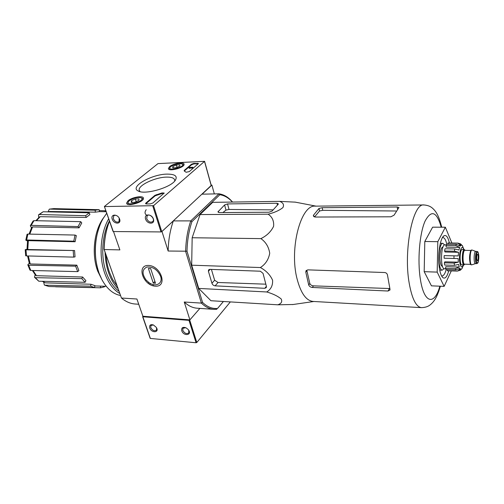 <?xml version="1.0" encoding="UTF-8"?>
<svg xmlns="http://www.w3.org/2000/svg" width="504" height="504" viewBox="0 0 504 504"><rect width="100%" height="100%" fill="white"/><g stroke="black" fill="none" stroke-linecap="round" stroke-linejoin="round"><path stroke-width="0.76" d="M223.429 301.487L217.558 308.429C212.323 308.971 207.32 306.968 202.558 302.425L186.997 251.206L168.147 251.03L161.967 231.468L173.351 220.897L190.764 220.891L191.942 221.621C188.899 230.662 187.249 240.528 186.997 251.206M142.89 316.241L142.846 316.77L188.994 320.349L189.718 320.078L199.88 308.391L189.895 319.87L142.89 316.241L136.918 299.011L121.451 298.028L104.145 249.524L119.883 249.896L113.52 231.538M33.037 270.522L36.452 275.694L82.643 277.017L81.799 278.63L35.362 277.666L34.492 277.257L35.135 274.699M28.325 255.963L30.215 263.964L76.816 265.148L75.619 266.181L28.652 265.224L27.802 264.814L29.264 263.201M73.2 250.784L73.666 257.122L75.033 256.851L74.573 250.532L25.994 249.827L25.2 249.688L27.002 249.285M27.525 241.013L25.811 240.169L26.624 239.98L73.786 241.196L75.109 241.744L28.344 240.654L27.783 249.512L74.573 250.532M31.494 227.751L30.303 225.773L31.198 225.37L78.032 226.573L79.09 227.839L32.577 226.926L29.786 234.114M38.714 217.589L38.524 214.843L43.155 211.756L39.369 214.534L85.611 215.693L86.247 217.451L40.188 216.689L36.446 220.714M48.05 211.869L49.323 209.141L53.827 208.618L49.669 209.103L95.18 210.206L95.319 212.159L49.839 211.491L48.447 211.875M44.358 285.056L48.957 286.524L44.358 285.056L43.672 282.133M30.215 263.964L29.377 263.554L27.569 255.944M28.652 265.224L30.801 270.465L77.685 271.625L78.876 270.591L76.816 265.148M30.801 270.465L29.956 270.094L27.833 264.902M75.619 266.181L77.685 271.625M36.452 275.694L35.589 275.279L32.401 270.503M35.362 277.666L38.764 281.207L85.082 282.303L85.913 280.697L82.643 277.017M38.764 281.207L34.568 277.345M81.799 278.63L85.082 282.303M42.556 281.295L45.36 282.845L90.991 284.256L90.626 286.171L44.894 285.182M45.36 282.845L42.21 281.289M48.957 286.524L94.544 287.551L94.91 285.655L90.991 284.256M90.626 286.171L94.544 287.551M100.46 286.114L100.58 287.816L55.623 286.801M104.473 286.24L104.511 286.801L100.58 287.816M99.263 210.603L105.153 210.741L104.971 211.712M105.985 211.063L105.153 210.741M95.319 212.159L99.332 211.636L99.2 209.696L53.827 208.618M49.669 209.103L49.323 209.141M48.245 211.869L49.839 211.491M99.2 209.696L95.18 210.206M86.247 217.451L89.901 214.553L89.277 212.801L43.155 211.756M39.369 214.534L38.524 214.843M35.872 220.702L39.356 217.004L40.188 216.689M89.277 212.801L85.611 215.693M30.353 225.679L33.106 221.004L33.976 220.657L31.198 225.37M79.09 227.839L81.768 222.944L80.722 221.672L33.976 220.657M29.049 234.102L31.702 227.329L32.577 226.926M80.722 221.672L78.032 226.573M25.817 240.124L27.071 234.272L27.884 234.077L26.624 239.98M75.109 241.744L76.331 235.62L75.014 235.059L27.884 234.077M27.783 249.512L27.008 249.379L27.55 240.849L28.344 240.654M75.014 235.059L73.786 241.196M25.994 249.827L26.485 255.919L73.666 257.122M26.485 255.919L25.691 255.774L25.206 249.713M232.558 202.06L231.922 201.329L232.451 202.066C228.621 197.839 224.419 195.394 219.845 194.727L218.963 193.819L190.764 220.891C187.589 230.215 185.882 240.402 185.642 251.446L201.386 303.099L184.256 302.016L189.895 319.87M231.922 201.329C227.991 196.976 223.669 194.475 218.963 193.819L202.117 194.179L211.901 185.088L211.17 185.113M219.845 194.727L191.942 221.621M223.385 301.487L217.558 308.429M293.196 304.492L277.736 304.807L210.93 300.724L198.733 288.427L191.678 265.192L192.163 237.749L200.044 214.565L212.694 202.356L279.67 201.361L295.369 202.154M214.339 193.914L211.901 185.088M155.389 286.178C143.13 285.686 136.055 264.991 148.51 265.438C161.116 265.835 167.939 287.034 155.389 286.178M138.732 304.252L135.192 304.013C130.379 303.679 125.798 301.682 121.451 298.028L104.032 249.272C104.271 239.293 106.029 230.076 109.311 221.615L109.469 221.25M152.769 285.705L153.481 284.842M109.5 221.193C106.142 229.856 104.36 239.306 104.145 249.524L104.032 249.272M168.147 251.03C168.38 240.137 170.113 230.095 173.351 220.897M202.558 302.425L201.386 303.099C205.367 306.955 209.551 309.034 213.954 309.343L197.096 308.202C192.597 307.887 188.32 305.827 184.256 302.016M213.954 309.343L216.896 309.267M103.704 217.564C94.046 230.284 91.3 254.344 97.732 271.183L102.262 280.3M277.036 203.257L227.537 203.925L224.582 204.971L217.911 211.932L219.36 212.575L268.96 212.228L272.053 211.119L278.17 204.29L278.378 203.843L277.036 203.257L277.465 205.071M277.736 304.807C281.333 303.647 282.486 301.701 281.188 298.979C277.792 296.113 272.966 293.775 266.711 291.967C270.925 289.409 272.885 285.497 272.595 280.237C270.188 274.863 266.118 270.629 260.379 267.542C265.432 264.323 268.544 259.573 269.722 253.292C268.777 246.96 265.835 242.071 260.908 238.619C266.767 235.765 270.994 231.676 273.596 226.34C274.082 221.017 272.267 216.966 268.153 214.194C274.491 212.606 279.405 210.414 282.901 207.598C284.3 204.826 283.223 202.747 279.67 201.361M268.153 214.194L200.044 214.565M260.908 238.619L192.163 237.749M260.379 267.542L191.678 265.192M266.711 291.967L198.733 288.427M264.814 288.307L266.276 287.614L266.408 286.379L263.044 273.37L260.373 271.215L209.79 269.35L208.568 269.886L208.404 271.272L211.938 283.279C212.518 284.773 213.57 285.629 215.101 285.85L264.814 288.307L266.389 286.303M211.415 269.407L214.635 280.237L211.938 283.279M265.835 284.18L218.049 282.492L214.635 280.237M441.542 275.846L442.033 275.946C443.633 275.871 445.013 273.76 446.172 269.615M446.79 244.188C445.82 239.923 444.534 237.718 442.928 237.567L442.424 237.642M449.379 242.991C448.031 237.044 446.235 234.65 443.999 235.803C440.105 237.8 437.441 255.641 439.337 267.763C440.143 273.118 441.372 276.444 443.022 277.754C445.208 279.014 447.117 276.702 448.736 270.824M451.3 270.906L444.137 286.379L437.189 272.11L437.812 241.674L445.347 227.216L451.874 243.023M437.812 241.674L424.796 241.498L432.634 227.172L445.347 227.216M437.189 272.11L424.185 271.675L424.796 241.498M444.137 286.379L431.443 285.837L424.185 271.675M314.521 216.959L319.536 210.987L322.718 210.319L395.861 211M305.796 272.141L306.904 270.623L309.809 283.469L308.713 285.006C309.349 286.429 310.552 287.248 312.322 287.456L388.017 291.029L389.983 290.008L389.989 289.202L387.488 275.115C387.185 273.609 386.253 272.746 384.703 272.525L307.742 269.854L306.016 270.805L305.796 272.141L308.713 285.006M389.819 288.54L313.444 285.863C311.661 285.673 310.451 284.88 309.809 283.469M322.169 207.717L318.994 208.442L313.519 215.151L313.337 215.851L315.29 217.041L390.865 216.796L394.059 215.17L398.96 207.491L397.184 206.98L322.169 207.717L322.718 210.319M441.712 227.203C438.833 215.309 435.771 211.22 432.879 208.543C432.136 207.95 429.962 205.412 423.851 204.952L315.271 206.149C300.938 204.309 289.126 248.472 297.032 278.743C300.775 293.114 306.117 300.68 313.06 301.442L421.47 307.642C427.783 307.402 429.83 305.059 430.706 304.435C433.894 301.562 436.867 298.116 440.357 286.215M222.9 212.549L225.975 210.092L229.03 209.456L273.181 209.866M150.217 338.096L150.362 338.436L196.088 342.764L196.806 342.493L230.353 301.909M181.736 330.706C181.314 327.701 182.75 326.737 186.052 327.827L188.149 329.459C192.906 335.066 183.695 336.798 181.736 330.706M149.745 327.953C149.228 325.143 150.463 324.154 153.443 324.979L156.253 327.335C159.875 332.671 151.528 333.409 149.745 327.953M156.568 327.871L156.486 330.145C154.413 331.405 152.504 330.548 150.759 327.569L150.923 325.477L153.399 324.96M188.698 330.208L188.805 332.867C186.612 334.297 184.603 333.446 182.769 330.315L182.933 328.274L185.819 327.713M147.25 215.536C144.717 214.2 144.364 212.26 146.198 209.714M145.851 203.087L145.543 203.597L146.387 203.944L150.324 203.887L152.933 202.98L164.203 193.032L162.023 192.938L154.98 195.313L145.851 203.087L145.788 203.862M104.618 206.571L153.556 205.682L204.593 161.324L157.979 163.605L104.391 206.476L113.28 231.538L160.99 231.934L161.765 231.657L211.182 185.497M166.9 174.113C175.247 174.075 177.962 176.268 175.058 180.697C169.898 187.973 144.402 195.048 138.109 190.947C129.377 186.908 151.49 174.283 166.9 174.113M169.571 166.648C173.212 163.416 184.269 161.614 184.086 164.31C184.703 167.643 168.342 172.003 168.399 168.493L169.571 166.648M128.06 200.743C132.193 197.102 143.527 195.237 143.451 198.236C144.264 202.06 126.693 207.163 126.58 203.131L128.06 200.743M186.121 172.255L189.328 171.593L198.482 163.523L193.87 163.397L191.514 164.203L184.275 170.365L184.206 170.976L186.121 172.255M145.587 219.076C143.766 213.627 151.71 213.564 153.43 219.057C155.201 224.532 147.294 224.501 145.587 219.076M112.216 219.146C110.338 213.841 117.854 213.784 119.643 219.127C121.477 224.45 113.992 224.425 112.216 219.146M140.074 191.652L139.186 190.172C137.976 185.365 155.049 177.276 166.37 177.112C171.612 176.999 174.403 178.063 174.737 180.306L174.63 181.188M119.171 218.087L119.064 221.621C116.871 222.774 114.956 221.817 113.318 218.761L113.715 215.857C114.717 215.025 115.983 215.12 117.508 216.14M146.708 218.679L147.124 215.788C149.486 212.978 155.402 218.969 152.788 221.527C150.444 222.856 148.415 221.905 146.708 218.679M189.284 167.738L188.887 167.649L189.151 167.423L192.912 167.265L189.284 167.738M189.372 167.845L189.29 168.349L189.151 167.851M189.517 168.336L189.573 167.656L189.718 168.147L192.793 167.983L192.648 167.492M192.793 167.983L192.912 167.265M189.227 168.134L188.887 167.649M198.374 163.775L194.008 163.882L191.652 164.695L184.275 171.007M164.121 193.29L162.181 193.454L162.023 192.938M146.021 203.61L155.144 195.829L162.181 193.454M138.827 198.878L138.984 200.113L138.537 200.561L134.7 202.318L131.179 202.375L131.5 200.68L135.318 198.941L138.827 198.878L135.318 198.941L131.5 200.68L131.179 202.375M129.326 200.718C133.655 197.946 137.63 196.982 141.246 197.82C146.387 200.876 124.438 207.245 128.545 201.499L129.326 200.718M142.008 198.148L143.111 199.345M127.657 204.233L128.205 202.066M136.256 201.827L135.318 198.941M132.13 202.602L131.5 200.68M179.695 164.802L179.966 165.86L179.619 166.207L176.142 167.763L172.765 167.908L172.872 166.503L176.331 164.953L179.695 164.802L176.331 164.953L172.872 166.503L172.859 167.939M170.78 166.591C174.938 164.039 178.737 163.17 182.171 163.989C186.348 166.704 166.622 171.958 170.182 167.189L170.78 166.591M182.889 164.336L183.746 165.255M169.306 169.439L169.911 167.63M177.074 167.492L176.331 164.953M173.326 168.04L172.872 166.503M100.138 224.708C94.028 240.66 93.656 256.75 99.017 272.973M106.728 213.211L103.282 218.282C94.595 232.779 92.799 256.555 99.194 273.464L101.858 279.537C106.867 288.767 113.091 294.084 120.525 295.502M108.675 218.805C100.271 233.409 98.62 256.939 104.901 273.716C108.48 283.254 113.457 289.863 119.826 293.548M109.406 220.916C101.821 235.236 100.554 257.292 106.451 273.155C109.507 281.389 113.696 287.431 119.02 291.274M105.084 252.227C105.273 259.793 106.514 266.805 108.807 273.256C111.145 279.663 114.232 284.785 118.075 288.635M106.067 254.986C106.47 261.293 107.635 267.151 109.563 272.563L112.663 279.512L117.136 285.995M149.694 284.351L150.368 283.469M148.107 283.298L148.756 282.454M160.581 276.255C163.246 283.613 155.629 287.608 148.951 282.593L146.11 280.016C141.8 273.817 142.052 269.495 146.859 267.032C152.876 266.534 157.45 269.608 160.581 276.255M155.509 283.229L153.279 283.116L148.409 268.474L150.658 268.556L155.509 283.229M154.923 281.459L153.279 283.116M464.877 264.197L464.014 264.928L461.828 264.871C459.308 265.198 459.679 249.089 462.181 249.543L464.373 249.581L465.192 250.349M476.752 259.214L477.389 260.833C478.391 261.009 478.548 254.161 477.54 254.293C476.853 254.848 476.595 256.492 476.752 259.214M475.499 263.611L475.417 263.617C473.527 263.875 473.823 251.068 475.7 251.42L475.776 251.427M471.952 264.77L471.731 264.821C469.4 265.136 469.76 249.619 472.072 250.047L472.286 250.104M471.731 264.821L471.284 264.808C468.953 265.123 469.312 249.606 471.631 250.034L472.072 250.047M464.014 264.928C461.513 265.255 461.891 249.133 464.373 249.581M447.867 244.201L448.214 242.972L457.928 243.111L460.618 243.898L462.729 246.173M447.892 243.016L457.619 243.155L461.223 245.158L459.1 245.127M445.99 245.454L455.78 245.612L459.661 247.382L446.223 247.155L445.99 245.454L446.626 244.188L456.397 244.327L460.272 246.091L461.223 245.158M444.597 251.03L454.432 251.219L458.533 252.284L445.045 252.013L444.597 251.03L445.001 248.781L454.822 248.957L458.924 250.016L459.661 247.382M454.003 255.843L453.953 258.47L444.112 258.231L444.169 255.623L458.205 255.919L458.533 252.284M453.953 258.47L458.155 258.546L458.331 262.174L454.186 263.082L454.482 265.331L458.621 264.43L459.257 267.051L455.301 268.657L455.868 269.917L459.812 268.317L460.725 269.224L457.279 271.095L460.385 270.201L462.275 268.159M454.482 265.331L444.673 265.054L444.358 262.817L454.186 263.082M455.868 269.917L446.109 269.615L445.523 268.355L455.301 268.657M457.279 271.095L447.565 270.787L457.046 271.064M442.966 247.168L442.802 247.162C440.843 246.821 439.242 255.585 440.187 261.626C440.654 264.632 441.378 266.207 442.354 266.351L442.518 266.358M445.7 268.802L444.415 268.764C440.2 269.275 440.779 244.131 444.969 244.849L446.254 244.868M458.205 255.919L444.169 255.623M458.331 262.174L444.843 261.822L444.358 262.817M459.257 267.051L445.82 266.654L445.523 268.355M460.725 269.224L458.747 269.161M447.319 270.749L447.344 269.653M444.572 244.931L442.859 243.325C440.124 242.84 437.869 255.131 439.204 263.598C439.866 267.794 440.874 269.993 442.235 270.188L444.024 268.663M210.149 269.363L208.404 271.272M218.049 282.492L215.101 285.85M441.214 227.203C436.703 211.434 431.298 209.462 424.998 221.275C419.549 233.661 417.344 260.354 420.349 279.084C424.003 303.729 434.498 305.764 439.86 286.196M423.851 204.952C412.82 202.854 403.301 250.715 409.229 283.387C412.039 298.866 416.115 306.949 421.47 307.642M319.536 210.987L318.994 208.442M313.853 216.682L313.519 215.151M397.543 209.173L397.184 206.98M313.444 285.863L312.322 287.456M389.416 288.553L388.017 291.029M229.03 209.456L227.537 203.925M225.975 210.092L224.582 204.971M218.578 212.493L218.245 211.277M188.994 320.349L196.088 342.764M142.846 316.77L150.362 338.436M189.718 320.078L196.806 342.493M152.769 205.96L160.99 231.934M153.556 205.682L161.765 231.657M204.523 161.431L211.239 185.705M189.693 168.185L189.548 167.693M189.762 168.109L189.624 167.618M184.42 170.862L184.275 170.365M191.652 164.695L191.514 164.203M194.008 163.882L193.87 163.397M197.751 163.718L197.612 163.22M156.681 195.098L156.523 194.588M155.144 195.829L154.98 195.313M463.699 249.568C461.878 242.796 458.476 253.386 459.749 262.137C460.656 267.303 461.853 268.229 463.346 264.909M478.668 254.778C479.392 260.788 476.973 266.496 476.255 260.373C475.518 254.249 477.981 248.642 478.668 254.778M477.042 251.446C477.761 252.139 477.553 250.123 478.68 254.734C479.172 259.409 477.886 263.535 477.691 263.094L476.759 263.649C474.875 263.913 475.178 251.093 477.042 251.446L475.7 251.42M470.352 263.655C469.192 259.459 469.287 255.289 470.641 251.143M470.686 264.354L464.581 264.191C462.332 264.48 462.672 249.946 464.902 250.349L471.007 250.463M464.738 264.191C461.374 268.865 461.916 245.524 465.06 250.349M456.397 244.327L455.78 245.612M454.822 248.957L454.432 251.219M106.218 211.73L99.332 211.63M106.243 286.297L94.859 285.938M441.989 276.608L443.022 277.754M442.903 236.905L443.999 235.803M306.3 270.415L306.016 270.805M316.077 206.142L294.859 202.06M313.872 301.493L292.49 304.592M142.632 316.669L150.135 338.291M204.593 161.324L211.302 185.585M104.404 206.501L113.053 231.437M138.965 191.318L138.109 190.947M139.469 190.959L139.186 190.172M168.506 168.827L168.399 168.493M126.718 203.528L126.58 203.131M141.246 197.82L142.349 198.299M182.171 163.989L183.191 164.487M476.759 263.649L475.417 263.617M475.757 251.42L472.166 250.06M475.474 263.617L471.826 264.814M462.288 245.48L463.957 249.575M463.604 264.921L461.74 268.928M439.734 270.106L442.235 270.188M440.351 243.287L442.859 243.325"/></g></svg>
